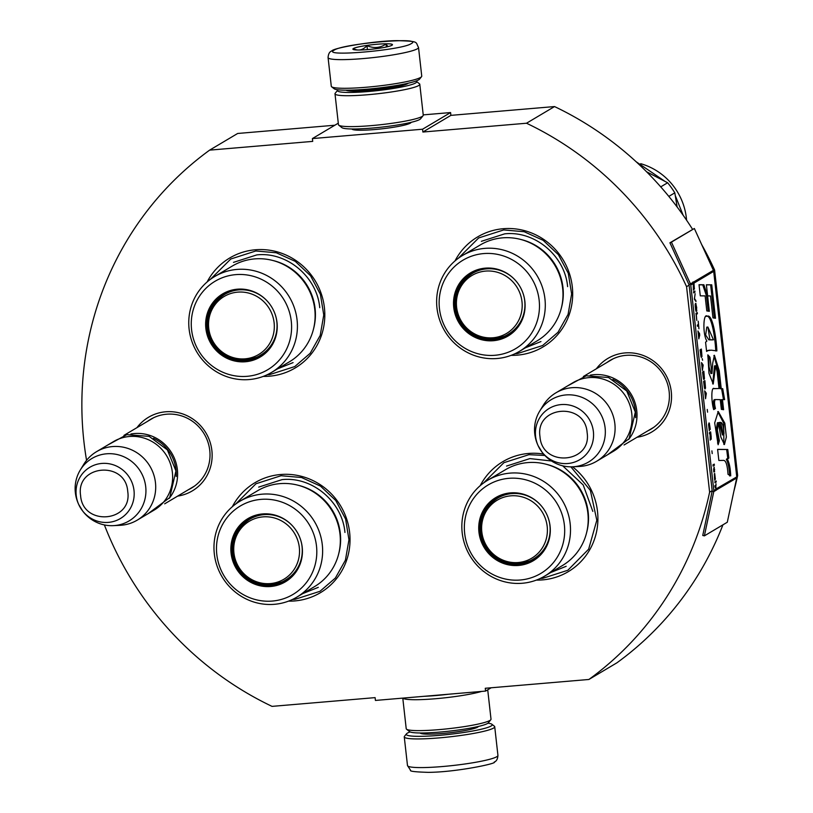 <?xml version="1.0" encoding="UTF-8"?>
<svg xmlns="http://www.w3.org/2000/svg" width="813" height="813" viewBox="0 0 813 813"><rect width="100%" height="100%" fill="white"/><g stroke="black" fill="none" stroke-linecap="round" stroke-linejoin="round"><path stroke-width="1.22" d="M411.114 122.336A29.807 3.293 173.6 0 1 410.971 122.631A29.807 3.293 173.6 0 1 410.352 123.119A29.807 3.293 173.6 0 1 374.813 129.531A29.807 3.293 173.6 0 1 352.09 129.226A29.807 3.293 173.6 0 1 351.887 128.982M86.564 460.341A325.678 314.438 59.3 0 1 209.632 150.131L312.71 141.381L312.395 138.576L422.567 129.216L422.882 132.031L526.509 123.23A325.678 314.438 59.3 0 1 686.568 286.674L709.617 492.19A325.678 314.438 59.3 0 1 588.897 679.475L485.27 688.276L485.585 691.08L375.423 700.44L375.108 697.625L272.03 706.375A325.678 314.438 59.3 0 1 104.389 524.934M136.95 427.648A42.835 41.361 59.3 0 1 165.659 411.785A42.835 41.361 59.3 0 1 211.715 449.284A42.835 41.361 59.3 0 1 177.651 496.103M596.336 368.797A42.835 41.361 59.3 0 1 625.045 352.923A42.835 41.361 59.3 0 1 671.111 390.423A42.835 41.361 59.3 0 1 637.046 437.252M232.335 506.712A63.993 61.788 59.3 0 1 280.566 474.518A63.993 61.788 59.3 0 1 349.631 532.464A63.993 61.788 59.3 0 1 294.753 600.929A63.993 61.788 59.3 0 1 288.483 601.142M572.535 466.804A63.993 61.788 59.3 0 1 595.807 534.903A63.993 61.788 59.3 0 1 542.627 579.882A63.993 61.788 59.3 0 1 536.367 580.096M480.209 485.656A63.993 61.788 59.3 0 1 528.44 453.471A63.993 61.788 59.3 0 1 543.592 454.061M207.132 281.959A63.993 61.788 59.3 0 1 255.363 249.774A63.993 61.788 59.3 0 1 324.417 307.721A63.993 61.788 59.3 0 1 269.54 376.185A63.993 61.788 59.3 0 1 263.28 376.399M455.006 260.912A63.993 61.788 59.3 0 1 503.237 228.717A63.993 61.788 59.3 0 1 572.291 286.674A63.993 61.788 59.3 0 1 517.414 355.139A63.993 61.788 59.3 0 1 511.153 355.352M736.659 476.113L737.645 475.534A325.678 314.438 59.3 0 1 733.854 491.377M722.94 524.832A325.678 314.438 59.3 0 1 616.925 662.808L588.897 679.475M709.617 492.19L712.168 490.676A1.707 1.646 59.3 0 1 712.147 491.225L702.747 535.462L704.373 535.869L727.3 522.231L736.7 477.993A3.415 3.293 -120.7 0 0 736.751 476.906L713.692 271.379A3.415 3.293 -120.7 0 0 713.408 270.323L694.353 228.494L671.426 242.132L690.471 283.95A3.415 3.293 59.3 0 1 690.765 285.017L713.824 490.534A3.415 3.293 59.3 0 1 713.773 491.631L704.373 535.869M713.529 270.638L714.597 270.007L737.645 475.534M686.568 286.674L689.119 285.16L712.168 490.676M526.509 123.23L554.527 106.564A325.678 314.438 59.3 0 1 692.574 229.327M701.66 244.53A325.678 314.438 59.3 0 1 714.597 270.007M422.882 132.031L450.9 115.365L554.527 106.564M422.567 129.216L450.585 112.56L450.9 115.365M423.227 114.877L450.585 112.56M312.395 138.576L338.289 123.18M209.632 150.131L237.66 133.474L334.854 125.222M485.585 691.08L491.154 687.778M188.321 489.761A39.989 38.607 59.3 0 0 191.472 488.085A39.989 38.607 59.3 0 0 207.874 441.916A39.989 38.607 59.3 0 0 166.604 414.213A39.989 38.607 -120.7 0 0 150.598 419.335A39.989 38.607 -120.7 0 0 147.62 421.307M647.717 430.9A39.989 38.607 59.3 0 0 650.867 429.223A39.989 38.607 59.3 0 0 667.26 383.055A39.989 38.607 59.3 0 0 626 355.352A39.989 38.607 -120.7 0 0 609.994 360.474A39.989 38.607 -120.7 0 0 607.016 362.446M458.308 258.28L478.664 237.955L503.714 229.937L524.192 231.725L543.135 240.313L558.409 254.703L568.277 273.29L571.63 293.96L568.084 314.387L558.033 332.253L542.627 345.525L517.576 353.543L515.046 353.706M483.522 483.024L503.877 462.699L528.917 454.68L544.862 455.463M570.868 466.835L590.37 490.412L596.813 520.249L588.642 549.171L567.83 570.269L542.789 578.297L540.249 578.45M235.638 504.07L255.993 483.745L281.044 475.727L301.532 477.516L320.474 486.103L335.749 500.493L345.616 519.08L348.96 539.761L345.413 560.177L335.363 578.043L319.956 591.315L294.916 599.344L292.375 599.496M210.435 279.326L230.79 259.001L255.841 250.983L276.318 252.772L295.261 261.359L310.536 275.749L320.403 294.336L323.757 315.007L320.2 335.434L310.16 353.299L294.753 366.572L269.703 374.59L267.162 374.752M130.873 434.01A39.817 38.445 59.3 0 1 177.366 469.599A39.817 38.445 -120.7 0 1 169.165 498.41M153.464 438.298A38.678 37.347 59.3 0 1 176.014 469.843A38.678 37.347 -120.7 0 1 176.187 476.509M96.554 451.672L113.495 441.601A39.817 38.445 59.3 0 1 172.397 472.556A39.817 38.445 -120.7 0 1 154.196 510.056L137.255 520.127A39.817 38.445 -120.7 0 0 155.456 482.627A39.817 38.445 59.3 0 0 96.554 451.672A39.817 38.445 59.3 0 0 83.739 464.365L80.284 470.036A36.331 35.071 59.3 0 1 118.129 454.772A36.331 35.071 59.3 0 1 145.71 486.702A36.331 35.071 -120.7 0 1 113.342 525.645L119.989 525.32A39.817 38.445 -120.7 0 0 137.255 520.127M113.342 525.645A36.331 35.071 -120.7 0 1 82.774 511.164L78.729 504.517A29.837 28.811 -120.7 0 0 82.316 510.544A29.837 28.811 -120.7 0 0 116.218 520.574A29.837 28.811 -120.7 0 0 134.003 490.463A29.837 28.811 -120.7 0 0 101.798 463.44A29.837 28.811 -120.7 0 0 76.219 495.361A29.837 28.811 -120.7 0 0 78.729 504.517L78.414 503.816A36.331 35.071 -120.7 0 1 75.355 492.678A36.331 35.071 59.3 0 1 80.284 470.036M590.268 375.149A39.817 38.445 59.3 0 1 636.762 410.738A39.817 38.445 -120.7 0 1 628.551 439.548M612.86 379.437A38.678 37.347 59.3 0 1 635.4 410.982A38.678 37.347 -120.7 0 1 635.583 417.648M555.94 392.811L572.88 382.74A39.817 38.445 59.3 0 1 631.792 413.695A39.817 38.445 -120.7 0 1 613.581 451.195L596.64 461.266A39.817 38.445 -120.7 0 0 614.852 423.766A39.817 38.445 59.3 0 0 555.94 392.811A39.817 38.445 59.3 0 0 543.135 405.504L539.669 411.175A36.331 35.071 59.3 0 1 577.525 395.911A36.331 35.071 59.3 0 1 605.106 427.841A36.331 35.071 -120.7 0 1 572.738 466.794L579.374 466.459A39.817 38.445 -120.7 0 0 596.64 461.266M572.738 466.794A36.331 35.071 -120.7 0 1 542.169 452.302L538.115 445.656A29.837 28.811 -120.7 0 0 541.702 451.693A29.837 28.811 -120.7 0 0 575.604 461.713A29.837 28.811 -120.7 0 0 593.388 431.601A29.837 28.811 -120.7 0 0 561.194 404.579A29.837 28.811 -120.7 0 0 535.604 436.51A29.837 28.811 -120.7 0 0 538.115 445.656L537.8 444.955A36.331 35.071 -120.7 0 1 534.751 433.817A36.331 35.071 59.3 0 1 539.669 411.175M328.076 57.591L331.287 86.249A45.508 5.03 -6.4 0 0 331.633 86.778L334.123 88.739A43.231 4.776 -6.4 0 0 367.09 89.186A43.231 4.776 -6.4 0 0 418.634 79.867A43.231 4.776 -6.4 0 0 419.528 79.166L421.52 76.696A45.508 5.03 -6.4 0 0 421.744 76.107L418.522 47.449C415.199 41.88 419.874 41.3 397.415 40.65C374.498 40.701 333.34 47.926 331.836 50.904C329.59 51.656 328.33 53.892 328.076 57.591A45.508 5.03 -6.4 0 0 368.452 58.089A45.508 5.03 -6.4 0 0 417.364 48.78A45.508 5.03 -6.4 0 0 418.522 47.449M331.633 86.778A45.508 5.03 -6.4 0 0 366.328 87.235A45.508 5.03 -6.4 0 0 420.585 77.438A45.508 5.03 -6.4 0 0 421.52 76.696M411.226 43.628C425.118 36.585 343.228 43.536 334.113 50.182C320.22 57.225 402.11 50.264 411.226 43.628M391.947 45.264A19.908 2.205 -6.4 0 0 392.364 44.939A19.908 2.205 -6.4 0 0 375.88 44.359A19.908 2.205 -6.4 0 0 353.391 48.536A19.908 2.205 -6.4 0 0 353.035 49.349A19.908 2.205 -6.4 0 0 371.643 49.227A19.908 2.205 -6.4 0 0 391.947 45.264M387.974 46.615L386.053 44.024C380.088 48.038 373.726 48.577 366.968 45.64C362.913 50.152 358.452 51.178 353.614 48.729L354.255 49.756M366.968 45.64L367.415 49.623M386.053 44.024L386.388 46.981M487.932 723.194A43.231 4.776 173.6 0 1 491.885 724.251A43.231 4.776 173.6 0 1 491.103 726.009A43.231 4.776 173.6 0 1 439.559 735.328A43.231 4.776 173.6 0 1 406.49 733.834A43.231 4.776 173.6 0 1 407.384 733.123A43.231 4.776 173.6 0 1 410.108 731.924M491.885 724.251L494.375 726.222A45.508 5.03 173.6 0 1 494.721 726.741A45.508 5.03 173.6 0 1 493.562 728.072A45.508 5.03 173.6 0 1 439.305 737.879A45.508 5.03 173.6 0 1 404.264 736.893A45.508 5.03 173.6 0 1 404.488 736.304L406.49 733.834M487.719 689.82L491.011 719.19A42.662 4.715 173.6 0 1 490.808 719.739L488.308 722.838A39.817 4.4 173.6 0 1 487.485 723.489A39.817 4.4 173.6 0 1 440.016 732.056A39.817 4.4 173.6 0 1 409.65 731.659L406.53 729.2A42.662 4.715 173.6 0 1 406.215 728.702L402.781 698.113M490.808 719.739A42.662 4.715 173.6 0 1 489.924 720.44A42.662 4.715 173.6 0 1 439.061 729.627A42.662 4.715 173.6 0 1 406.53 729.2M448.725 694.211A39.817 4.4 173.6 0 1 435.91 695.542A39.817 4.4 173.6 0 1 424.04 696.304M481.652 691.416A42.662 4.715 173.6 0 1 435.595 698.723A42.662 4.715 173.6 0 1 402.872 698.103M415.9 81.076A39.817 4.4 173.6 0 1 416.358 81.341L419.478 83.8A42.662 4.715 173.6 0 1 419.793 84.288L423.258 115.192A42.662 4.715 173.6 0 1 423.055 115.741L420.555 118.83A39.817 4.4 173.6 0 1 419.732 119.481A39.817 4.4 173.6 0 1 372.263 128.058A39.817 4.4 173.6 0 1 341.907 127.651L338.787 125.192A42.662 4.715 173.6 0 1 338.462 124.704L334.997 93.8A42.662 4.715 173.6 0 1 335.2 93.251L337.7 90.162A39.817 4.4 173.6 0 1 338.076 89.806M423.055 115.741A42.662 4.715 173.6 0 1 422.171 116.442A42.662 4.715 173.6 0 1 371.307 125.629A42.662 4.715 173.6 0 1 338.787 125.192M416.358 81.341A39.817 4.4 173.6 0 1 415.636 82.956A39.817 4.4 173.6 0 1 368.167 91.534A39.817 4.4 173.6 0 1 337.7 90.162M419.793 84.288A42.662 4.715 173.6 0 1 418.705 85.538A42.662 4.715 173.6 0 1 367.842 94.725A42.662 4.715 173.6 0 1 334.997 93.8M408.217 83.211A31.575 3.486 173.6 0 1 407.648 83.637A31.575 3.486 173.6 0 1 370.017 90.436A31.575 3.486 173.6 0 1 346.043 90.192M254.621 258.9A55.751 53.821 -120.7 0 0 232.305 266.044L214.602 276.572A55.751 53.821 -120.7 0 0 191.736 340.932A55.751 53.821 -120.7 0 0 249.266 379.549A55.751 53.821 59.3 0 0 271.583 372.405L289.286 361.887A55.751 53.821 59.3 0 0 312.141 297.528A55.751 53.821 59.3 0 0 254.621 258.9M260.79 355.992A36.128 34.878 59.3 0 1 246.705 360.393L261.166 355.769M273.9 311.155A36.128 34.878 59.3 0 1 260.404 356.226A36.128 34.878 59.3 0 1 245.943 360.85A36.128 34.878 -120.7 0 1 208.667 335.82A36.128 34.878 -120.7 0 1 223.484 294.123A36.128 34.878 -120.7 0 1 237.945 289.489A36.128 34.878 59.3 0 1 269.52 303.788M246.705 360.393A36.128 34.878 59.3 0 1 209.51 335.586A36.128 34.878 59.3 0 1 223.87 293.899M237.366 289.194A36.737 35.467 -120.7 0 0 205.862 328.493A36.737 35.467 -120.7 0 0 245.506 361.755A36.737 35.467 -120.7 0 0 273.91 311.186A36.737 35.467 -120.7 0 0 269.499 303.767A36.737 35.467 -120.7 0 0 237.366 289.194M247.132 376.317A51.483 49.705 -120.7 0 0 291.278 321.247A51.483 49.705 -120.7 0 0 235.729 274.631A51.483 49.705 -120.7 0 0 191.583 329.712A51.483 49.705 -120.7 0 0 247.132 376.317M271.583 372.405A55.751 53.821 59.3 0 0 294.438 308.056A55.751 53.821 59.3 0 0 236.908 269.428A55.751 53.821 -120.7 0 0 214.602 276.572M272.873 260.495A54.41 52.53 59.3 0 1 313.533 328.889M293.076 362.608L277.599 368.828M233.483 262.365L256.817 254.896C286.898 251.542 317.06 276.857 319.743 307.69M274.113 322.71A33.76 32.591 59.3 0 1 245.16 358.828A33.76 32.591 59.3 0 1 208.738 328.259A33.76 32.591 -120.7 0 1 237.681 292.141A33.76 32.591 -120.7 0 1 274.113 322.71M276.288 318.401A35.274 34.055 -120.7 0 1 276.847 321.826A35.274 34.055 59.3 0 1 260.719 355.047C240.313 368.34 209.947 352.456 208.25 327.954C207.203 313.462 212.671 302.273 224.662 294.408A35.274 34.055 -120.7 0 1 264.296 298.229M271.278 345.871A34.705 33.506 59.3 0 1 267.121 350.078M237.772 289.509A34.705 33.506 -120.7 0 0 232.081 291.156M279.824 483.644A55.751 53.821 -120.7 0 0 257.508 490.788L239.805 501.316A55.751 53.821 -120.7 0 0 216.949 565.675A55.751 53.821 -120.7 0 0 274.479 604.303A55.751 53.821 59.3 0 0 296.786 597.159L314.499 586.63A55.751 53.821 59.3 0 0 337.354 522.271A55.751 53.821 59.3 0 0 279.824 483.644M285.993 580.736A36.128 34.878 59.3 0 1 271.918 585.136L286.379 580.512M299.103 535.899A36.128 34.878 59.3 0 1 285.617 580.97A36.128 34.878 59.3 0 1 271.156 585.594A36.128 34.878 -120.7 0 1 233.88 560.574A36.128 34.878 -120.7 0 1 248.687 518.867A36.128 34.878 -120.7 0 1 263.148 514.243A36.128 34.878 59.3 0 1 294.733 528.541M271.918 585.136A36.128 34.878 59.3 0 1 234.713 560.33A36.128 34.878 59.3 0 1 249.073 518.643M262.569 513.938A36.737 35.467 -120.7 0 0 231.075 553.236A36.737 35.467 -120.7 0 0 270.709 586.498A36.737 35.467 -120.7 0 0 299.123 535.93A36.737 35.467 -120.7 0 0 294.702 528.511A36.737 35.467 -120.7 0 0 262.569 513.938M272.345 601.061A51.483 49.705 -120.7 0 0 316.491 545.99A51.483 49.705 -120.7 0 0 260.943 499.375A51.483 49.705 -120.7 0 0 216.797 554.456A51.483 49.705 -120.7 0 0 272.345 601.061M296.786 597.159A55.751 53.821 59.3 0 0 319.651 532.8A55.751 53.821 59.3 0 0 262.121 494.172A55.751 53.821 -120.7 0 0 239.805 501.316M298.076 485.239A54.41 52.53 59.3 0 1 338.747 553.633M318.29 587.352L302.812 593.571M258.686 487.109L282.03 479.64C312.111 476.286 342.273 501.601 344.946 532.434M299.316 547.454A33.76 32.591 59.3 0 1 270.373 583.571A33.76 32.591 59.3 0 1 233.941 553.003A33.76 32.591 -120.7 0 1 262.894 516.885A33.76 32.591 -120.7 0 1 299.316 547.454M301.501 543.145A35.274 34.055 -120.7 0 1 302.05 546.57A35.274 34.055 59.3 0 1 285.932 579.791C265.526 593.084 235.16 577.2 233.463 552.708C232.406 538.206 237.884 527.017 249.876 519.151A35.274 34.055 -120.7 0 1 289.509 522.972M296.491 570.614A34.705 33.506 59.3 0 1 292.324 574.821M262.975 514.253A34.705 33.506 -120.7 0 0 257.294 515.909M502.495 237.853A55.751 53.821 -120.7 0 0 480.178 244.998L462.475 255.526A55.751 53.821 -120.7 0 0 439.609 319.885A55.751 53.821 -120.7 0 0 497.139 358.503A55.751 53.821 59.3 0 0 519.456 351.358L537.159 340.83A55.751 53.821 59.3 0 0 560.015 276.481A55.751 53.821 59.3 0 0 502.495 237.853M508.664 334.946A36.128 34.878 59.3 0 1 494.589 339.346L494.609 339.336A36.128 34.878 59.3 0 1 457.384 314.54A36.128 34.878 59.3 0 1 471.743 272.853M521.773 290.109A36.128 34.878 59.3 0 1 508.277 335.18A36.128 34.878 59.3 0 1 493.816 339.804A36.128 34.878 -120.7 0 1 456.54 314.773A36.128 34.878 -120.7 0 1 471.357 273.077A36.128 34.878 -120.7 0 1 485.818 268.442A36.128 34.878 59.3 0 1 517.393 282.741A36.737 35.467 -120.7 0 0 485.239 268.148A36.737 35.467 -120.7 0 0 453.735 307.446A36.737 35.467 -120.7 0 0 493.379 340.708A36.737 35.467 -120.7 0 0 521.783 290.139A36.737 35.467 -120.7 0 0 517.373 282.721M495.015 355.271A51.483 49.705 -120.7 0 0 539.151 300.2A51.483 49.705 -120.7 0 0 483.603 253.585A51.483 49.705 -120.7 0 0 439.457 308.666A51.483 49.705 -120.7 0 0 495.015 355.271M519.456 351.358A55.751 53.821 59.3 0 0 542.312 287.009A55.751 53.821 59.3 0 0 484.792 248.382A55.751 53.821 -120.7 0 0 462.475 255.526M520.747 239.449A54.41 52.53 59.3 0 1 561.407 307.842M540.95 341.562L525.472 347.781M481.357 241.319L504.69 233.849C534.771 230.496 564.933 255.81 567.616 286.643M640.715 163.687A62.388 60.233 59.3 0 1 686.579 220.181M677.138 207L674.81 192.844L668.825 196.4M646.579 171.777L667.636 182.762L660.735 186.868M667.636 182.762A85.335 82.387 59.3 0 1 674.81 192.844M636.122 161.736L664.719 181.187M675.298 195.638L683.144 215.232M521.987 301.664A33.76 32.591 59.3 0 1 493.034 337.771A33.76 32.591 59.3 0 1 456.611 307.212A33.76 32.591 -120.7 0 1 485.554 271.095A33.76 32.591 -120.7 0 1 521.987 301.664M524.172 297.355A35.274 34.055 -120.7 0 1 524.72 300.78A35.274 34.055 59.3 0 1 508.592 333.991C488.186 347.293 457.821 331.409 456.123 306.908C455.077 292.416 460.544 281.227 472.546 273.361A35.274 34.055 -120.7 0 1 512.17 277.182M519.161 324.824A34.705 33.506 59.3 0 1 514.995 329.031M485.646 268.463A34.705 33.506 -120.7 0 0 479.965 270.109M527.698 462.597A55.751 53.821 -120.7 0 0 505.391 469.741L487.678 480.27A55.751 53.821 -120.7 0 0 464.823 544.629A55.751 53.821 -120.7 0 0 522.353 583.256A55.751 53.821 59.3 0 0 544.669 576.112L562.372 565.584A55.751 53.821 59.3 0 0 585.228 501.225A55.751 53.821 59.3 0 0 527.698 462.597M533.867 559.69A36.128 34.878 59.3 0 1 519.792 564.09L519.822 564.08A36.128 34.878 59.3 0 1 482.597 539.283A36.128 34.878 59.3 0 1 496.946 497.597M546.986 514.853A36.128 34.878 59.3 0 1 533.491 559.923A36.128 34.878 59.3 0 1 519.029 564.547A36.128 34.878 -120.7 0 1 481.753 539.527A36.128 34.878 -120.7 0 1 496.57 497.82A36.128 34.878 -120.7 0 1 511.021 493.196A36.128 34.878 59.3 0 1 542.606 507.495M510.452 492.891A36.737 35.467 -120.7 0 0 478.948 532.19A36.737 35.467 -120.7 0 0 518.582 565.452A36.737 35.467 -120.7 0 0 546.997 514.883A36.737 35.467 -120.7 0 0 542.586 507.464A36.737 35.467 -120.7 0 0 510.452 492.891M520.218 580.015A51.483 49.705 -120.7 0 0 564.364 524.944A51.483 49.705 -120.7 0 0 508.816 478.329A51.483 49.705 -120.7 0 0 464.67 533.409A51.483 49.705 -120.7 0 0 520.218 580.015M544.669 576.112A55.751 53.821 59.3 0 0 567.525 511.753A55.751 53.821 59.3 0 0 509.995 473.125A55.751 53.821 -120.7 0 0 487.678 480.27M545.96 464.193A54.41 52.53 59.3 0 1 586.62 532.586M566.163 566.305L550.686 572.525M506.56 466.062L529.903 458.593L551.509 460.991M562.708 465.829L583.216 484.975L592.819 511.387M547.19 526.407A33.76 32.591 59.3 0 1 518.247 562.525A33.76 32.591 59.3 0 1 481.824 531.956A33.76 32.591 -120.7 0 1 510.767 495.839A33.76 32.591 -120.7 0 1 547.19 526.407M549.375 522.098A35.274 34.055 -120.7 0 1 549.923 525.523A35.274 34.055 59.3 0 1 533.806 558.744C513.399 572.037 483.034 556.153 481.337 531.661C480.28 517.159 485.757 505.971 497.749 498.105A35.274 34.055 -120.7 0 1 537.383 501.926M544.364 549.568A34.705 33.506 59.3 0 1 540.198 553.775M510.849 493.206A34.705 33.506 -120.7 0 0 505.168 494.853M693.408 283.229L693.398 283.168A2.845 2.744 -120.7 0 0 693.154 282.284L692.991 281.918M692.869 283.564L693.398 283.168M693.245 283.534L693.387 290.16L693.804 288.015L694.393 289.133L693.956 283.117A3.415 3.293 -120.7 0 0 693.662 282.06L692.381 282.812A3.415 3.293 59.3 0 1 692.676 283.879L693.265 283.239M694.434 288.483L693.906 288.524M692.127 283.92L692.696 283.585M693.814 283.198L693.855 288.269M694.017 288.097L693.438 287.782M693.926 287.741L693.56 287.192M693.824 287.172L693.408 283.442M723.468 460.392C725.867 460.321 727.381 464.955 728.011 474.304L730.714 475.879C730.44 468.481 729.342 462.943 727.432 459.254L728.855 458.034L727.777 449.498L717.605 449.355L718.855 460.473L723.468 460.392M718.123 444.762L719.353 440.768L717.381 430.158L718.489 422.658L720.836 437.059L724.424 444.559L726.355 437.008L724.84 423.217L718.265 411.53L714.688 422.882L718.123 444.762M713.977 388.604L714.2 388.584C711.06 386.317 711.253 401.652 713.692 409.61L715.46 408.563C714.251 403.644 714.241 400.636 715.43 399.549L720.267 399.65L721.365 409.366L723.6 409.711L722.472 399.6L724.607 399.62L722.716 388.655L721.243 388.644L719.21 370.525L714.403 355.281L712.706 363.177L711.964 373.441L709.952 357.202L707.828 354.854L708.987 373.33L713.225 384.031L715.623 365.769L717.137 371.754L719.017 388.502L714.088 388.594M715.46 408.563L714.363 408.654C713.123 403.512 713.113 400.504 714.332 399.64L715.43 399.549M707.96 350.616L711.223 350.169L716.883 350.911C715.989 333.615 711.842 313.584 707.31 316.298C703.245 312.162 702.493 334.265 706.883 341.074L705.572 342.212L706.599 351.419L707.96 350.616L706.853 350.708L709.719 350.129M709.332 311.318L707.605 295.891L703.865 284.753L699.028 284.713L700.278 295.83L705.115 295.902L706.802 310.932L709.332 311.318M711.741 284.814L706.385 284.774L707.635 295.891L710.501 295.973L712.96 317.873L715.491 318.259L711.741 284.814L706.395 284.875M694.83 290.973L693.56 291.725L693.692 292.904L694.963 292.141L694.83 290.973M695.145 293.717L694.393 299.184L696.019 301.572L694.475 298.3L695.145 293.717M696.731 307.853L695.765 303.401L695.176 304.377L695.593 309.57L696.08 311.379L696.65 311.247L696.558 307.863M697.391 313.737L697.259 312.558L695.979 313.32L696.771 320.383L696.274 314.397L697.391 313.737L696.731 312.873M698.713 337.659L698.845 338.838L699.769 334.936L697.961 330.982L698.713 337.659M701.08 356.978L701.395 357.425L701.975 356.45L701.355 349.072L700.074 349.834L701.08 356.978M702.219 358.614L702.605 360.261L702.219 358.614M703.133 364.976L701.507 362.588L702.391 370.443L703.133 364.976L701.619 363.614M703.377 378.441L703.875 379.61L704.465 378.634L703.834 371.256L702.564 372.019L703.347 378.319M704.434 387.872L704.932 389.031L705.521 388.055L704.891 380.677L703.621 381.439L704.434 387.872M707.249 409.437L707.564 412.181L707.249 409.437M714.251 464.111L712.981 464.863L713.113 466.042L714.383 465.29L714.251 464.111M714.485 478.003L714.698 480.178L715.359 479.152L714.698 473.481L715.227 478.186L714.322 473.705L714.485 478.003M698.926 328.737L698.225 321.196L698.438 324.417L697.3 325.098L697.432 326.277L698.57 325.596L698.926 328.737M705.562 398.716L706.304 393.248L704.678 390.86L705.562 398.716M713.682 469.06L713.773 471.936L714.332 469.721L714.576 471.875L714.16 467.099L713.682 469.06M709.363 430.799L708.895 424.366L709.566 424.599L710.277 429.416L709.17 422.943L708.57 424.772L709.363 430.799M709.505 433.847L710.074 433.512L710.206 440.138L710.633 437.994L711.162 439.355L711.172 436.632L710.643 431.916L709.373 432.679L709.505 433.847M711.903 450.849L712.208 453.603L711.903 450.849M714.871 481.753L714.983 482.729L716.253 481.977L716.151 480.991L714.871 481.753M714.993 486.916L716.548 489.975A3.415 3.293 -120.7 0 0 716.599 488.887L715.836 487.465L716.029 483.786L715.572 486.987L714.861 485.737L714.993 486.916M727.777 449.498L717.615 449.467M728.855 458.034L727.747 458.126L726.67 449.589M727.432 459.254L726.334 459.355L727.747 458.126M729.617 475.971C729.352 468.603 728.265 463.064 726.334 459.355M717.554 443.126L718.245 440.859L716.233 429.711L717.381 422.78L718.489 422.658M719.353 440.768L718.245 440.859M723.875 444.447L723.712 423.197L717.737 411.642M719.017 388.502L713.702 388.675M712.666 383.888L714.525 365.87L715.623 365.769M709.952 357.202L708.855 357.293L707.757 356.084M710.918 373.523L709.078 366.876L708.855 357.293M719.21 370.525L718.103 370.616L713.885 355.525M721.243 388.644L720.135 388.736L718.103 370.616M722.716 388.655L720.135 388.736M723.489 399.61L721.609 388.746M722.472 399.6L721.365 399.691L722.472 409.539M713.57 409.122L714.363 408.654M715.775 351.003C714.861 333.696 710.796 313.696 706.202 316.399M708.204 311.145L706.507 295.983L702.757 284.845L699.038 284.814M707.605 295.891L706.507 295.983M703.865 284.753L702.757 284.845M714.363 318.086L710.643 284.906M694.963 292.141L694.312 291.278M693.662 292.639L694.414 292.192M695.887 300.393L694.373 299.021M696.822 310.515L696.284 310.21M696.07 303.838L695.4 303.615M695.715 304.59L695.522 303.889M696.08 314.235L696.832 313.788M699.587 333.371L698.082 332.009M700.938 350.383L700.826 349.387M701.975 356.45L701.436 356.145M703.428 372.567L703.316 371.571M704.465 378.634L703.926 378.33M704.485 381.988L704.373 380.992M705.521 388.055L704.983 387.75M714.383 465.29L713.733 464.416M713.082 465.778L713.834 465.331M715.369 478.735L714.647 478.644M715.359 479.152L714.82 478.776M698.57 325.596L697.402 326.013M698.164 325.637L698.052 324.651M706.304 393.248L704.79 391.886M714.657 469.528L714.027 468.857M714.332 469.721L713.621 469.863M709.485 423.39L708.804 423.167M709.129 424.142L708.936 423.441M709.302 424.122L708.58 424.274M710.074 433.512L709.515 433.563M710.237 433.207L710.125 432.231M711.263 438.461L710.725 438.502M716.253 481.977L715.623 481.306M714.952 482.465L715.704 482.018M715.572 486.987L715.054 487.028M715.836 487.465L715.318 487.505M716.05 488.938L736.751 476.906M722.381 434.914L719.19 422.496M712.361 339.885L708.834 339.834L705.664 335.017L706.782 327.131L707.889 327.039L713.458 339.783L712.361 339.885M695.176 304.723L696.03 304.702L696.568 307.944L696.517 310.068L695.735 310.342M700.176 350.749L701.324 350.352L701.792 355.301L700.887 356.277M702.666 372.933L703.804 372.537L704.282 377.486L703.743 378.431M703.723 382.354L704.861 381.958L705.338 386.907L704.434 387.882M709.688 433.542L710.643 433.177L710.684 438.248M694.353 228.494L669.922 242.802L688.967 284.621A1.707 1.646 59.3 0 1 689.119 285.16M719.129 422.506L720.227 422.414C722.279 422.049 723.529 425.768 723.987 433.573L723.418 434.833L720.572 422.435L719.475 422.526M713.458 339.783L708.834 339.834M709.932 339.743L707.889 327.039M695.847 309.834L695.552 309.296M695.735 309.275L695.44 308.523M695.613 308.513L695.267 306.958M695.44 306.938L695.206 306.155M695.379 306.135L695.176 305.536M698.641 332.893L699.566 334.224L699.038 336.419L698.519 332.893M700.999 355.769L700.704 355.23M700.887 355.22L700.593 354.458M700.765 354.448L700.196 350.931M700.369 350.911L701.324 350.352M702.188 364.498L703.113 365.83L702.584 368.025L702.066 364.509M703.489 377.954L703.194 377.415M703.367 377.395L703.082 376.643M703.255 376.632L702.686 373.106M702.859 373.096L703.804 372.537M704.546 387.374L704.251 386.836M704.424 386.825L704.139 386.063M704.312 386.053L703.743 382.537M703.916 382.517L704.861 381.958M714.769 478.461L714.373 474.721L714.586 478.481M705.359 392.76L706.284 394.092L705.755 396.297L705.237 392.77M710.948 438.227L710.237 433.42L709.678 433.461M669.922 242.802L671.426 242.132M127.732 491.469C125.73 460.341 75.639 464.589 80.589 495.473C82.601 526.611 132.682 522.353 127.732 491.469M587.128 432.618C585.116 401.48 535.035 405.728 539.984 436.611C541.986 467.749 592.077 463.501 587.128 432.618M397.618 85.314A27.022 2.988 173.6 0 1 356.856 89.887M420.179 732.991A29.298 3.242 -6.4 0 0 446.825 733.082A29.298 3.242 -6.4 0 0 477.607 727.157A29.298 3.242 -6.4 0 0 478.339 726.466M494.721 726.741L497.932 755.399A45.508 5.03 173.6 0 1 496.773 756.73A45.508 5.03 173.6 0 1 447.861 766.039A45.508 5.03 173.6 0 1 407.486 765.541L404.264 736.893M692.361 282.761L713.408 270.323M713.824 490.534L716.212 489.121M693.956 283.117L713.692 271.379M690.765 285.017L692.676 283.879M715.349 399.559L714.332 399.64M712.147 491.225L713.773 491.631L716.395 490.066M716.385 489.934L736.7 477.993M688.967 284.621L692.381 282.812M153.748 417.658L123.962 435.372M194.449 486.113L164.663 503.826M613.144 358.807L583.358 376.51M653.845 427.262L624.059 444.965M409.813 123.403L409.732 122.661M353.391 129.724L353.309 128.982M404.132 85.019L404.031 84.115M350.433 91.036L350.332 90.141M497.932 755.399C497.678 759.098 496.428 761.324 494.172 762.086C498.339 763.244 456.347 772.228 428.288 772.35C415.372 771.974 409.457 771.293 410.575 770.297L407.486 765.541M107.346 445.25L126.858 434.64L149.175 436.388L167.376 449.884L175.943 470.951L169.724 497.576L148.047 513.704M566.742 386.388L586.254 375.779L608.561 377.527L626.772 391.023L635.329 412.089L629.11 438.715L607.443 454.843M494.609 339.336L509.04 334.722M519.822 564.08L534.253 559.466M710.857 373.533L711.964 373.441M720.247 422.384L719.149 422.475M722.32 434.925L723.418 434.833"/></g></svg>
